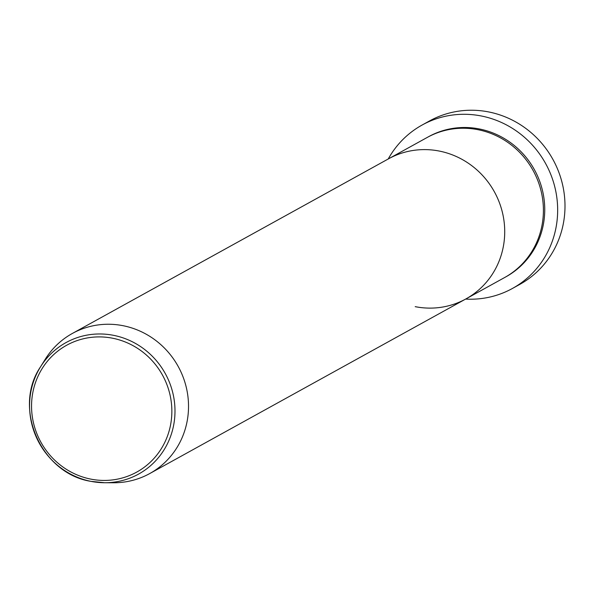 <?xml version="1.0" encoding="UTF-8"?>
<svg xmlns="http://www.w3.org/2000/svg" width="594" height="594" viewBox="0 0 594 594"><rect width="100%" height="100%" fill="white"/><g stroke="black" fill="none" stroke-linecap="round" stroke-linejoin="round"><path stroke-width="0.89" d="M512.407 288.476L519.743 284.422A93.362 89.471 -118.9 0 0 563.483 189.122A93.362 89.471 -118.9 0 0 488.654 111.932A93.362 89.471 -118.9 0 0 429.462 120.976L422.126 125.03A93.362 89.471 61.1 0 1 481.318 115.986A93.362 89.471 61.1 0 1 556.147 193.176A93.362 89.471 61.1 0 1 512.407 288.476A93.362 89.471 61.1 0 1 465.614 299.086M90.927 481.348A75.096 71.971 61.1 0 1 40.555 366.78L45.278 359.214A80.027 76.693 61.1 0 1 72.357 333.457L427.242 137.437A80.027 76.693 61.1 0 1 477.977 129.692A80.027 76.693 61.1 0 1 542.114 195.849A80.027 76.693 61.1 0 1 504.625 277.539L465.934 298.908A80.027 76.693 61.1 0 1 415.199 306.66M388.55 158.813A80.027 76.693 61.1 0 1 439.285 151.062A80.027 76.693 61.1 0 1 503.422 217.226A80.027 76.693 61.1 0 1 465.934 298.908A80.027 76.693 61.1 0 0 503.422 217.226A80.027 76.693 61.1 0 0 439.285 151.062A80.027 76.693 61.1 0 0 388.55 158.813M388.231 158.984A93.362 89.471 61.1 0 1 422.126 125.03M72.357 333.457A80.027 76.693 61.1 0 1 123.092 325.705A80.027 76.693 61.1 0 1 187.229 391.869A80.027 76.693 61.1 0 1 149.733 473.559A80.027 76.693 61.1 0 1 113.521 482.766L104.603 482.729A75.096 71.971 61.1 0 1 90.979 481.363M427.91 137.073A80.027 76.693 61.1 0 1 479.306 128.95A80.027 76.693 61.1 0 1 543.517 195.508A80.027 76.693 61.1 0 1 505.286 277.168M112.608 338.224A72.461 69.439 -118.9 0 0 32.403 394.965A72.461 69.439 -118.9 0 0 90.8 479.113A72.461 69.439 -118.9 0 0 171.005 422.371A72.461 69.439 -118.9 0 0 112.608 338.224M40.555 366.78A75.096 71.971 61.1 0 1 113.58 335.335A75.096 71.971 61.1 0 1 174.851 415.637A75.096 71.971 61.1 0 1 104.603 482.729L90.949 481.355C41.135 473.641 12.303 408.13 40.555 366.78M149.733 473.559L465.934 298.908"/></g></svg>

